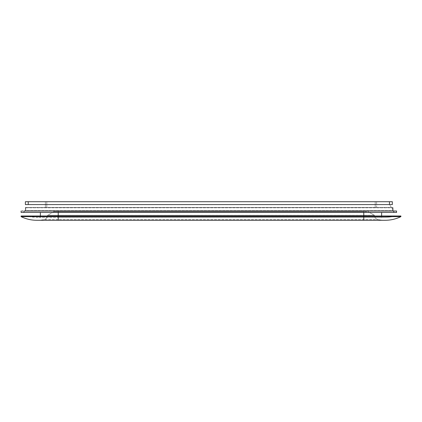<?xml version="1.0" encoding="UTF-8"?>
<svg xmlns="http://www.w3.org/2000/svg" width="422" height="422" viewBox="0 0 422 422"><rect width="100%" height="100%" fill="white"/><g stroke="black" fill="none" stroke-linecap="round" stroke-linejoin="round"><path stroke-width="0.32" stroke-dasharray="2.11 1.58" d="M28.237 204.575L25.383 204.575L25.383 201.721L28.237 201.721L28.237 204.575L392.333 204.575L392.333 201.721L28.237 201.721M389.48 201.721L389.48 204.575L393.763 211L23.954 211L23.954 212.43L21.1 212.43L21.1 211M22.857 211L21.939 211M381.625 212.43L363.775 212.43L381.625 212.43L381.625 217.425L363.775 217.425L381.625 217.425A57.112 57.112 0 0 0 395.905 215.995L363.775 215.995L395.905 215.995A57.112 57.112 0 0 1 383.123 217.446A57.112 57.112 0 0 0 395.905 215.995M381.625 215.995L381.625 217.425A57.112 57.112 0 0 0 383.123 217.446A57.112 57.112 0 0 1 381.625 217.425M40.375 212.43L363.775 212.43L40.375 212.43L40.375 217.425L363.775 217.446L363.775 215.995L58.225 215.995L363.775 215.995L363.775 217.446L363.775 215.995L21.1 215.995L21.1 216.639L58.225 216.639L58.225 220.279L58.225 219.524L44.11 219.524L377.89 219.524A4.283 4.283 0 0 1 374.483 215.331L363.775 215.283L374.483 215.283L368.058 211.712L363.775 211.712L368.058 211.712L368.058 211L363.775 211L368.058 211L368.058 211.712L374.483 215.331L363.775 215.331L363.775 211L53.942 211L363.775 211L363.775 211.712L53.942 211.712L363.775 211.712L363.775 215.283L47.517 215.283L374.483 215.331A4.283 4.283 0 0 0 377.89 219.524L58.225 219.524L58.225 211L58.225 215.331L363.775 215.331L47.517 215.331L53.942 211.712L53.942 211L53.942 211.712L47.517 215.331A4.283 4.283 0 0 1 44.11 219.524A35.696 35.696 0 0 1 36.804 220.279A35.696 35.696 0 0 0 44.11 219.524A4.283 4.283 0 0 0 47.517 215.331L58.225 215.331L58.225 220.279L363.775 220.279L363.775 215.331L363.775 220.279L385.196 220.279A35.696 35.696 0 0 1 377.89 219.524A4.283 4.283 0 0 1 374.483 215.331M40.375 215.995L40.375 217.425A57.112 57.112 0 0 1 26.095 215.995A57.112 57.112 0 0 0 38.877 217.446A57.112 57.112 0 0 1 26.095 215.995M58.225 212.43L58.225 217.425L40.375 217.425A57.112 57.112 0 0 1 38.877 217.446A57.112 57.112 0 0 0 40.375 217.425M363.775 220.279L363.775 215.995L400.9 215.995L400.9 216.639L58.225 216.639L58.225 217.446L58.225 215.995L58.225 217.425L383.123 217.446L363.775 217.446L363.775 212.43M385.196 220.279A35.696 35.696 0 0 1 377.89 219.524A35.696 35.696 0 0 0 385.196 220.279M396.617 211L396.617 212.43L23.954 212.43M396.395 211L395.778 211M376.624 201.721L375.2 201.721L376.624 201.721L376.624 207.429L375.2 207.429L376.624 207.429L376.624 201.721M46.8 201.721L375.2 201.721L45.376 201.721L46.8 201.721L46.8 207.429L375.2 207.429L45.376 207.429L46.8 207.429L46.8 201.721M25.383 211L393.046 211L25.383 211L25.383 207.429L393.046 207.429L393.046 211L393.046 207.429L25.383 207.429L25.383 211M45.376 207.429L45.376 201.721L45.376 207.429M25.742 207.788L392.692 207.788L25.742 207.788L25.742 210.641L392.692 210.641L392.692 207.788L392.692 210.641L25.742 210.641L25.742 207.788M58.225 220.279L36.804 220.279A35.696 35.696 0 0 0 44.11 219.524A4.283 4.283 0 0 0 47.517 215.331M393.763 211L393.763 212.43M375.2 207.429L375.2 201.721L375.2 207.429M58.225 217.446L363.775 217.446L58.225 217.446"/><path stroke-width="0.63" d="M21.939 211L22.857 211M389.48 201.721L25.383 201.721L25.383 204.575L392.333 204.575L392.333 201.721L389.48 201.721L389.48 204.575M381.625 212.43L381.625 215.995M40.375 212.43L40.375 215.995M58.225 212.43L58.225 216.639L400.9 216.639A35.696 35.696 0 0 1 385.196 220.279A35.696 35.696 0 0 0 400.9 216.639L400.9 215.995L21.1 215.995L21.1 216.639A35.696 35.696 0 0 0 36.804 220.279A35.696 35.696 0 0 1 21.1 216.639L58.225 216.639L58.225 220.279L36.804 220.279A35.696 35.696 0 0 1 21.1 216.639M21.1 211L21.1 212.43L396.617 212.43L396.395 211M23.954 212.43L23.954 211L396.617 211M395.778 211L393.763 211L393.763 212.43M363.775 212.43L363.775 220.279L385.196 220.279A35.696 35.696 0 0 0 400.9 216.639M28.237 201.721L28.237 204.575M58.225 220.279L363.775 220.279"/></g></svg>
